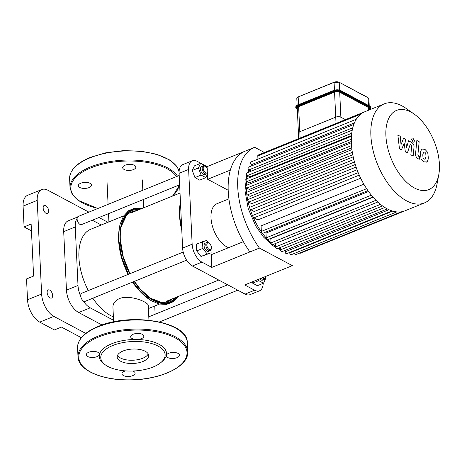 <?xml version="1.0" encoding="UTF-8"?>
<svg xmlns="http://www.w3.org/2000/svg" width="462" height="462" viewBox="0 0 462 462"><rect width="100%" height="100%" fill="white"/><g stroke="black" fill="none" stroke-linecap="round" stroke-linejoin="round"><path stroke-width="0.69" d="M133.403 169.6A6.589 3.015 177.3 0 0 135.857 167.088A6.589 3.015 177.3 0 0 129.135 164.385A6.589 3.015 177.3 0 0 122.696 167.712A6.589 3.015 177.3 0 0 128.563 170.426A6.589 3.015 177.3 0 0 133.403 169.6M90.05 183.316A6.589 3.015 177.3 0 0 82.669 182.64A6.589 3.015 177.3 0 0 78.338 185.707A6.589 3.015 177.3 0 0 84.633 188.421A6.589 3.015 177.3 0 0 91.464 185.481A6.589 3.015 177.3 0 0 91.499 185.083A6.589 3.015 177.3 0 0 90.05 183.316M132.842 371.026A6.589 3.015 -2.7 0 1 135.106 373.152A6.589 3.015 -2.7 0 1 128.667 376.478A6.589 3.015 -2.7 0 1 121.945 373.775A6.589 3.015 -2.7 0 1 125.497 370.899M105.723 365.147L104.424 364.252A33.68 15.419 -2.7 0 1 99.434 354.533A6.589 3.015 -2.7 0 1 92.602 357.478A6.589 3.015 -2.7 0 1 86.307 354.758A6.589 3.015 -2.7 0 1 92.746 351.438A6.589 3.015 -2.7 0 1 99.474 354.14A6.589 3.015 -2.7 0 1 99.434 354.533A33.68 15.419 -2.7 0 1 111.816 343.716A33.68 15.419 -2.7 0 1 136.538 339.483A6.589 3.015 -2.7 0 1 130.665 336.763A6.589 3.015 -2.7 0 1 137.11 333.443A6.589 3.015 -2.7 0 1 143.832 336.145A6.589 3.015 -2.7 0 1 136.538 339.483A33.68 15.419 -2.7 0 1 166.337 355.388A6.589 3.015 -2.7 0 1 173.169 352.442A6.589 3.015 -2.7 0 1 179.464 355.157A6.589 3.015 -2.7 0 1 173.025 358.483A6.589 3.015 -2.7 0 1 166.303 355.78A6.589 3.015 -2.7 0 1 166.337 355.388A33.68 15.419 -2.7 0 1 162.098 361.532L160.892 362.543A32.213 14.749 -2.7 0 1 105.723 365.147A32.213 14.749 -2.7 0 1 112.792 345.501A32.213 14.749 -2.7 0 1 153.846 344.254A32.213 14.749 -2.7 0 1 160.892 362.543M148.227 353.909A15.777 7.225 -2.7 0 1 133.137 360.221A15.777 7.225 -2.7 0 1 117.515 355.359M123.077 350.993A15.777 7.225 -2.7 0 1 139.611 349.457A15.777 7.225 -2.7 0 1 148.712 355.515A15.777 7.225 -2.7 0 1 133.287 363.473A15.777 7.225 -2.7 0 1 117.186 357.005A15.777 7.225 -2.7 0 1 123.077 350.993M369.421 109.881L369.357 108.564A3.661 1.675 177.3 0 0 368.555 107.582L339.691 92.181A3.661 1.675 177.3 0 0 334.552 92.111L298.619 106.687A3.661 1.675 177.3 0 0 297.257 108.085L298.435 133.114A3.661 1.675 -2.7 0 1 299.803 131.722A3.661 1.675 177.3 0 0 298.435 133.114A3.661 1.675 -2.7 0 0 299.243 134.101M341.072 121.419L340.869 117.209L345.437 119.646L340.869 117.209A3.661 1.675 177.3 0 0 335.73 117.146A3.661 1.675 -2.7 0 1 340.869 117.209L339.691 92.181M334.552 92.111L335.73 117.146L299.803 131.722L298.619 106.687M401.478 149.827L404.163 143.203L405.359 151.894L407.38 152.974L410.221 144.363L410.943 144.745L411.659 146.281L410.845 154.834L413.161 156.069L413.992 147.314C414.229 145.305 413.438 143.665 411.613 142.388L408.547 140.76L406.612 147.661L405.44 139.102L403.626 138.138L401.01 144.675L400.248 136.33L397.857 135.06L399.457 148.747L401.478 149.827M425.75 153.24L424.717 152.125L423.596 152.09L422.776 154.758L423.025 158.021L424.035 159.13L425.173 159.171L425.999 156.479L425.75 153.24M421.968 149.353C421.101 149.994 420.599 151.386 420.46 153.523L421.049 158.841L423.769 161.867L426.801 161.908C427.668 161.273 428.176 159.875 428.309 157.715L427.72 152.42L424.982 149.382L422.47 149.064L421.968 149.353M426.311 162.185L426.801 161.908M416.851 140.488L415.569 153.673C415.326 155.677 416.112 157.323 417.937 158.61L419.253 159.309L419.508 156.733L418.618 156.26L417.902 154.724L419.161 141.719L416.851 140.488M413.138 142.117L413.888 142.204L414.449 140.875L412.953 138.132L412.202 138.046L411.642 139.374L413.138 142.117M336.03 123.464L335.73 117.146L299.803 131.722L300.098 138.04M351.322 141.488L249.191 182.923L246.772 181.63A1.467 0.791 67.9 0 1 245.848 180.232A1.467 0.791 67.9 0 1 246.159 178.973L351.449 136.261M351.501 135.562L249.855 176.796L247.499 175.543A1.467 0.791 67.9 0 1 246.575 174.139A1.467 0.791 67.9 0 1 246.887 172.886L352.235 130.145M375.981 200.294L271.015 242.879L270.819 238.681L373.082 197.193M371.361 195.155L266.216 237.809L265.991 233.085L368.555 191.476M366.637 188.698L261.348 231.416L261.088 225.866L363.848 184.176M360.683 178.211L257.842 219.929L253.933 217.845A1.467 0.791 -112.1 0 1 253.009 216.441A1.467 0.791 -112.1 0 1 253.32 215.188L358.189 172.644M357.062 169.779L254.204 211.509L250.878 209.736A1.467 0.791 -112.1 0 1 249.954 208.333A1.467 0.791 -112.1 0 1 250.265 207.074L355.243 164.489M354.504 162L251.709 203.702L248.752 202.119A1.467 0.791 -112.1 0 1 247.828 200.722A1.467 0.791 -112.1 0 1 248.14 199.463L353.211 156.837M352.772 154.718L250.104 196.367L247.401 194.924A1.467 0.791 -112.1 0 1 246.477 193.52A1.467 0.791 -112.1 0 1 246.789 192.267L351.94 149.607M351.732 147.886L249.278 189.449L246.748 188.098A1.467 0.791 67.9 0 1 245.824 186.694A1.467 0.791 67.9 0 1 246.136 185.441L351.357 142.752M257.94 159.136L257.79 155.925A1.467 0.791 -112.1 0 1 258.154 155.059L363.756 112.214M438.784 174.7L436.988 184.251A53.448 28.956 -112.1 0 1 424.428 202.922L404.92 210.834A53.448 28.956 -112.1 0 1 401.293 211.827A53.448 28.956 -112.1 0 1 396.604 211.902A53.448 28.956 -112.1 0 1 391.857 210.845A53.448 28.956 -112.1 0 1 387.069 208.772A53.448 28.956 -112.1 0 1 382.23 205.711A53.448 28.956 -112.1 0 1 377.344 201.623A53.448 28.956 -112.1 0 1 372.407 196.414A53.448 28.956 -112.1 0 1 367.406 189.842A53.448 28.956 -112.1 0 1 358.778 174.047A53.448 28.956 -112.1 0 1 355.63 165.708A53.448 28.956 -112.1 0 1 353.447 157.883A53.448 28.956 -112.1 0 1 352.056 150.479A53.448 28.956 -112.1 0 1 351.386 143.463A53.448 28.956 -112.1 0 1 351.415 136.816A53.448 28.956 -112.1 0 1 352.159 130.55A53.448 28.956 -112.1 0 1 353.701 124.711A53.448 28.956 -112.1 0 1 356.196 119.387A53.448 28.956 -112.1 0 1 363.744 112.226A53.448 28.956 -112.1 0 1 364.737 111.781L384.24 103.869A53.448 28.956 -112.1 0 1 406.26 108.506L414.2 114.108A42.758 23.164 -112.1 0 1 438.784 174.7A42.758 23.164 -112.1 0 1 410.504 185.481A42.758 23.164 -112.1 0 1 385.903 135.741A42.758 23.164 -112.1 0 1 414.2 114.108M356.289 119.236L250.814 162.023A1.467 0.791 67.9 0 0 250.502 163.282A1.467 0.791 67.9 0 0 251.426 164.68L252.801 165.413M353.794 124.44L248.383 167.204A1.467 0.791 67.9 0 0 248.071 168.463A1.467 0.791 67.9 0 0 248.995 169.86L251.299 171.09M392.059 210.909L286.602 253.696A1.467 0.791 -112.1 0 1 285.666 253.245A1.467 0.791 -112.1 0 1 285.135 251.848L285.066 250.41M401.345 211.815L295.772 254.643A1.467 0.791 -112.1 0 1 294.427 253.413M396.725 211.914L291.21 254.718A1.467 0.791 -112.1 0 1 290.28 254.267A1.467 0.791 -112.1 0 1 289.743 252.87L289.726 252.425M403.915 211.203L300.271 253.251A1.467 0.791 -112.1 0 1 299.619 253.084M280.359 247.43L280.474 249.827A1.467 0.791 67.9 0 0 281.006 251.23A1.467 0.791 67.9 0 0 281.941 251.675L387.341 208.916M275.606 243.457L275.768 246.852A1.467 0.791 67.9 0 0 276.299 248.25A1.467 0.791 67.9 0 0 277.235 248.695L382.576 205.96M266.216 237.809A1.467 0.791 67.9 0 0 266.747 239.206A1.467 0.791 67.9 0 0 267.683 239.651L372.892 196.974M271.015 242.879A1.467 0.791 67.9 0 0 271.552 244.277A1.467 0.791 67.9 0 0 272.482 244.721L377.766 202.015M261.348 231.416A1.467 0.791 67.9 0 0 261.879 232.813A1.467 0.791 67.9 0 0 262.814 233.264L367.943 190.615M424.428 202.922A53.448 28.956 -112.1 0 1 390.344 186.59A53.448 28.956 -112.1 0 1 370.888 135.551A53.448 28.956 -112.1 0 1 384.24 103.869M228.211 190.257L207.663 179.296L207.426 174.226M207.155 168.434L207.068 166.62L245.131 151.172M243.382 241.672L211.221 254.718L211.821 267.4L201.923 262.121A14.645 7.935 -112.1 0 1 192.146 244.225L188.623 169.45A14.645 7.935 -112.1 0 1 192.279 160.77A14.645 7.935 -112.1 0 1 197.17 161.336L207.068 166.62M263.178 283.345A14.645 7.935 -112.1 0 1 259.5 290.8A14.645 7.935 -112.1 0 1 254.608 290.234L244.716 284.95L292.33 265.633L259.436 248.082L211.821 267.4M228.569 247.684A23.793 12.89 -112.1 0 1 211.001 217.839A23.793 12.89 -112.1 0 1 216.944 203.736L228.927 198.874M264.443 152.506L254.689 147.297A67.637 36.642 67.9 0 0 254.672 147.303L245.149 151.166A67.637 36.642 67.9 0 0 245.149 151.166L254.66 147.309M192.279 160.77L182.756 164.634A14.645 7.935 67.9 0 0 179.1 173.314L188.623 169.45M192.146 244.225L182.623 248.088A14.645 7.935 67.9 0 0 192.4 265.985L201.923 262.121M254.608 290.234L245.085 294.098L192.4 265.985M245.085 294.098A14.645 7.935 67.9 0 0 249.977 294.664L259.5 290.8M282.808 269.496A67.637 36.642 67.9 0 0 282.825 269.49A67.637 36.642 67.9 0 0 282.836 269.485L292.348 265.627A67.637 36.642 67.9 0 1 292.33 265.633M245.149 151.166A67.637 36.642 67.9 0 0 249.913 251.946M254.672 147.303A67.637 36.642 67.9 0 0 259.436 248.082M207.663 179.296L230.359 170.091M182.623 248.088L179.1 173.314M155.128 314.235L154.741 306.006M107.929 222.286L99.001 217.515M88.906 212.133L47.904 190.252A18.307 9.916 -112.1 0 0 41.788 189.547L27.674 195.27A18.307 9.916 67.9 0 0 23.1 206.121L24.082 226.929L31.139 224.064L33.593 276.08L26.536 278.944L27.518 299.751A18.307 9.916 67.9 0 0 39.738 322.118L54.395 329.943L61.452 327.079L81.352 337.693M23.1 206.121L37.214 200.393A18.307 9.916 -112.1 0 1 41.788 189.547M37.214 200.393L41.632 294.023L27.518 299.751M39.738 322.118L53.852 316.389A18.307 9.916 -112.1 0 1 41.632 294.023M53.852 316.389L85.765 333.42M52.639 295.461A4.395 2.379 -112.1 0 1 51.542 298.065A4.395 2.379 -112.1 0 1 47.684 294.889A4.395 2.379 -112.1 0 1 48.239 289.928A4.395 2.379 -112.1 0 1 51.039 291.268A4.395 2.379 -112.1 0 1 52.639 295.461M48.654 210.938A4.395 2.379 -112.1 0 1 47.557 213.542A4.395 2.379 -112.1 0 1 43.699 210.366A4.395 2.379 -112.1 0 1 44.254 205.399A4.395 2.379 -112.1 0 1 47.055 206.739A4.395 2.379 -112.1 0 1 48.654 210.938M102.067 325.011L78.679 312.526A18.307 9.916 -112.1 0 1 66.459 290.159L63.698 231.641A18.307 9.916 -112.1 0 1 68.272 220.79L77.547 217.03M113.554 320.287L90.229 307.842A18.307 9.916 -112.1 0 1 83.131 300.814M80.81 296.575A18.307 9.916 -112.1 0 1 78.009 285.476L75.248 226.958A18.307 9.916 -112.1 0 1 77.125 218.359M92.325 220.224L101.259 224.988M31.456 230.867L24.082 226.929M113.629 321.881L112.936 307.23C112.861 303.546 115.026 300.658 119.444 298.567C129.989 294.334 148.718 302.264 148.262 305.567L148.949 320.212M123.695 215.887L90.806 229.227A47.592 25.78 67.9 0 0 88.3 290.569M92.827 298.215A47.592 25.78 67.9 0 0 113.392 316.863M181.682 228.089A51.253 27.76 -112.1 0 1 180.457 202.108L180.249 203.216A49.786 26.969 67.9 0 0 181.78 230.226M265.465 276.536A3.661 1.981 -112.1 0 1 265.407 277.258A3.661 1.981 -112.1 0 1 262.491 277.743M261.486 278.147A4.395 2.379 67.9 0 0 264.252 279.446A4.395 2.379 67.9 0 0 265.286 277.916L265.407 277.258M264.252 279.446L262.543 280.145A4.395 2.379 -112.1 0 1 259.771 278.846M265.321 277.726L265.65 278.615L263.548 283.194L257.386 285.695L252.627 283.154L252.171 281.93M252.627 283.154L258.784 280.653L258.327 279.429M263.548 283.194L258.784 280.653M183.195 252.073L81.826 293.197A4.395 2.379 67.9 0 0 80.89 296.968A4.395 2.379 67.9 0 0 83.657 301.166A4.395 2.379 67.9 0 0 85.129 301.339L186.602 260.17M208.957 243.047A3.661 1.981 -112.1 0 1 209.24 243.226A3.661 1.981 -112.1 0 1 211.348 248.412A3.661 1.981 -112.1 0 1 208.812 249.249A3.661 1.981 -112.1 0 1 206.814 244.762A3.661 1.981 -112.1 0 1 208.957 243.047M209.24 243.226L208.697 242.845A4.395 2.379 67.9 0 0 208.356 242.631A4.395 2.379 67.9 0 0 206.889 242.458A4.395 2.379 67.9 0 0 206.335 247.424A4.395 2.379 67.9 0 0 210.193 250.6A4.395 2.379 67.9 0 0 211.221 249.064L211.348 248.412M210.193 250.6L208.477 251.293A4.395 2.379 -112.1 0 1 204.626 248.117A4.395 2.379 -112.1 0 1 205.18 243.156L206.889 242.458M210.972 249.838L211.111 252.806L200.987 256.479L196.708 250.901L196.385 244.144L206.508 240.465L208.067 242.498M211.111 252.806L207.149 253.985L202.864 248.406L202.547 241.643M200.987 256.479L207.149 253.985M196.708 250.901L202.864 248.406M179.198 175.502L78.205 216.47A4.395 2.379 67.9 0 0 77.108 219.075A4.395 2.379 67.9 0 0 78.707 223.273A4.395 2.379 67.9 0 0 81.508 224.613L179.637 184.806M207.785 170.796A3.661 1.981 -112.1 0 1 207.727 171.691A3.661 1.981 -112.1 0 1 205.099 172.447A3.661 1.981 -112.1 0 1 203.211 167.787A3.661 1.981 -112.1 0 1 205.625 166.499A3.661 1.981 -112.1 0 1 207.785 170.796M205.625 166.499L205.082 166.118A4.395 2.379 67.9 0 0 203.268 165.737A4.395 2.379 67.9 0 0 202.714 170.703A4.395 2.379 67.9 0 0 206.572 173.879A4.395 2.379 67.9 0 0 207.605 172.343L207.727 171.691M206.572 173.879L204.862 174.572A4.395 2.379 -112.1 0 1 201.005 171.396A4.395 2.379 -112.1 0 1 201.559 166.43L203.268 165.737M207.64 172.153L207.969 173.042L205.867 177.622L199.705 180.122L194.947 177.581L192.29 170.461L194.392 165.875L200.554 163.381L205.313 165.922L205.498 166.412M205.867 177.622L201.109 175.081L198.452 167.96L200.554 163.381M194.947 177.581L201.109 175.081M192.29 170.461L198.452 167.96M97.817 208.512L77.882 200.237L72.211 194.404L70.033 187.843L69.606 178.742A54.914 25.139 -2.7 0 1 90.096 157.819A54.914 25.139 -2.7 0 1 145.882 152.189A54.914 25.139 -2.7 0 1 179.089 171.818M70.033 187.843A54.914 25.139 -2.7 0 1 90.523 166.921A54.914 25.139 -2.7 0 1 177.512 176.184M97.99 208.443A54.181 24.804 -2.7 0 1 91.014 167.816A54.181 24.804 -2.7 0 1 176.576 176.565M178.985 185.066A54.181 24.804 -2.7 0 1 172.245 196.188M98.984 336.867A54.181 24.804 -2.7 0 1 186.388 349.18A54.181 24.804 -2.7 0 1 113.294 378.834A54.181 24.804 -2.7 0 1 98.984 336.867M98.498 335.972A54.914 25.139 -2.7 0 1 156.041 330.642A54.914 25.139 -2.7 0 1 187.711 351.721C189.102 366.516 160.274 379.989 129.579 379.943C102.073 380.428 78.17 370.195 78.009 356.895A54.914 25.139 -2.7 0 1 98.498 335.972M78.009 356.895L77.576 347.794A54.914 25.139 -2.7 0 1 98.065 326.871A54.914 25.139 -2.7 0 1 155.607 321.54A54.914 25.139 -2.7 0 1 187.277 342.619L187.711 351.721M367.792 97.615L368.093 97.829A3.661 1.675 -2.7 0 1 368.901 98.81L367.983 97.621L339.12 82.219L368.093 97.829L368.451 105.353M298.377 96.731L296.795 98.331A3.661 1.675 -2.7 0 1 298.163 96.933L334.303 82.155A3.298 1.507 177.3 0 1 338.929 82.213L334.09 82.357A3.661 1.675 -2.7 0 1 339.229 82.427L339.593 90.113M298.527 104.689L298.163 96.933L334.09 82.357L334.459 90.165M296.91 109.234L297.205 109.413A4.759 2.177 -2.7 0 1 297.932 106.324L297.69 105.873A5.122 2.345 177.3 0 0 295.778 107.825L297.326 109.575M297.932 106.324L333.864 91.747L333.616 91.297L297.69 105.873L297.874 105.018M333.864 91.747A4.759 2.177 -2.7 0 1 340.546 91.828L340.817 91.389A5.122 2.345 177.3 0 0 333.616 91.297L333.587 90.65A5.122 2.345 -2.7 0 1 340.789 90.743L369.646 106.145A5.122 2.345 -2.7 0 1 370.778 107.519L370.807 108.172A5.122 2.345 177.3 0 0 369.681 106.791L340.817 91.389L340.488 90.529A4.759 2.177 177.3 0 0 333.801 90.448L297.661 105.226A5.122 2.345 -2.7 0 0 295.749 107.178L295.778 107.825M340.546 91.828L369.409 107.23L369.536 105.937L370.778 107.519M369.409 107.23A4.759 2.177 -2.7 0 1 369.704 109.765M369.346 105.931L340.673 90.535C338.536 89.605 336.203 89.57 333.679 90.431L297.753 105.007C296.61 105.4 295.946 106.121 295.749 107.178M368.555 107.582L368.676 110.181M246.581 192.435A47.956 25.976 -112.1 0 1 246.356 189.299A47.956 25.976 -112.1 0 1 246.298 187.705M246.298 185.372A47.956 25.976 -112.1 0 1 246.523 181.451M246.875 178.684A47.956 25.976 -112.1 0 1 247.511 175.548M248.521 172.222A47.956 25.976 -112.1 0 1 249.399 170.08M252.038 165.719A47.956 25.976 -112.1 0 1 252.448 165.229M280.428 248.903A47.956 25.976 -112.1 0 1 278.73 248.088M275.745 246.338A47.956 25.976 -112.1 0 1 273.123 244.467M271.009 242.723A47.956 25.976 -112.1 0 1 267.758 239.622M266.228 237.97A47.956 25.976 -112.1 0 1 262.376 233.229M261.434 231.936A47.956 25.976 -112.1 0 1 247.944 201.103M247.771 200.271A47.956 25.976 -112.1 0 1 246.783 194.283M360.666 114.189L257.79 155.925M352.344 152.35L247.401 194.924M356.081 167.053L250.878 209.736M353.834 159.488L248.752 202.119M359.245 175.121L253.933 217.845M351.518 145.594L246.748 188.098M354.4 122.909L251.426 164.68M351.738 133.252L247.499 175.543M352.772 127.76L248.995 169.86M351.322 139.218L246.772 181.63M388.981 209.719L285.135 251.848M392.694 211.105L289.743 252.87M380.486 204.366L275.768 246.852M384.852 207.484L280.474 249.827M78.679 312.526L90.229 307.842M66.459 290.159L78.009 285.476M63.698 231.641L75.248 226.958M122.205 222.869A48.343 26.19 -112.1 0 1 136.544 210.672M172.326 298.874A48.343 26.19 -112.1 0 1 153.54 300.115M129.932 273.683L123.192 256.606L120.311 239.46C119.895 227.223 122.494 218.468 128.095 213.201A49.347 26.732 -112.1 0 1 139.715 209.384M175.496 297.586A49.347 26.732 -112.1 0 1 164.507 302.945L158.587 302.171L150.664 298.417L140.153 288.993L134.402 281.346M129.816 273.723A50.046 27.108 -112.1 0 1 120.155 239.264A50.046 27.108 -112.1 0 1 141.349 208.726M177.131 296.922A50.046 27.108 -112.1 0 1 134.28 281.398M129.718 273.764A50.237 27.218 -112.1 0 1 120.033 239.201A50.237 27.218 -112.1 0 1 141.661 208.599M177.437 296.8A50.237 27.218 -112.1 0 1 134.182 281.439M128.494 274.266A50.785 27.512 -112.1 0 1 118.74 239.403A50.785 27.512 -112.1 0 1 120.224 223.868L123.55 216.112L128.569 210.712L134.979 208.05L142.319 208.333M178.101 296.529L173.031 301.842L166.58 304.4L159.217 304.025L151.421 300.779A50.785 27.512 -112.1 0 1 132.94 281.941M128.205 274.382A49.261 26.686 -112.1 0 1 118.63 240.344A49.261 26.686 -112.1 0 1 118.792 232.45M144.421 295.622A49.261 26.686 -112.1 0 1 132.692 282.039M179.089 171.789L177.726 168.029L176.34 165.87L169.837 160.054L156.866 154.296L140.979 151.161L123.348 150.641L105.833 152.789L90.281 157.386C76.605 163.092 69.716 170.212 69.606 178.742M179.643 184.852L172.88 195.934M77.576 347.794C77.685 339.264 84.575 332.149 98.25 326.438C130.856 312.064 188.184 321.789 187.277 342.619M297.124 105.301L296.795 98.331M370.045 109.627L370.807 108.172M369.23 105.769L368.901 98.81M298.695 138.612L298.435 133.114M252.212 165.101L251.438 165.968M248.862 169.779L247.54 172.621M246.783 174.728L244.987 190.69L248.198 208.553L255.717 225.953L263.467 236.994L272.349 245.287L275.924 247.568M285.083 250.802L284.373 250.687M280.463 249.647L277.72 248.498M121.206 226.634L125.473 217.556M159.586 301.651L150.202 298.111M128.43 274.289L121.627 256.982L118.717 239.559C118.445 233.76 118.948 228.534 120.224 223.868M151.421 300.779L141.701 293.035L132.889 281.964M127.939 274.486L121.287 257.686L118.434 240.748L119.329 227.939M147.944 298.481L137.422 288.808L132.444 282.143M143.647 207.79L143.26 199.561M142.822 190.257L142.331 179.874M108.911 221.881L108.524 213.652M108.085 204.348L107.011 181.537M148.4 308.576L159.477 304.083M180.03 193.035L130.729 213.034M218.745 280.041L166.505 301.236M227.674 284.806L148.787 316.811M237.768 290.194L159.494 321.945"/></g></svg>
